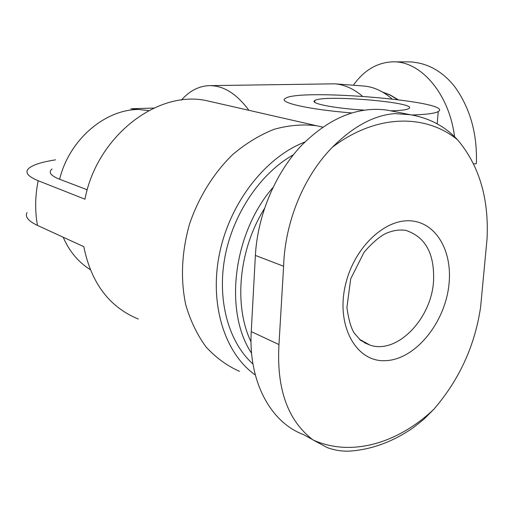 <?xml version="1.0" encoding="UTF-8"?>
<svg xmlns="http://www.w3.org/2000/svg" width="513" height="513" viewBox="0 0 513 513"><rect width="100%" height="100%" fill="white"/><g stroke="black" fill="none" stroke-linecap="round" stroke-linejoin="round"><path stroke-width="0.77" d="M210.548 85.626L334.713 83.824C344.3 84.574 353.553 88.711 362.467 96.232M181.416 100.054C189.355 91.109 198.377 86.312 208.47 85.665C222.854 85.132 236.326 93.353 248.895 110.314M322.69 127.115L316.444 125.717C302.747 124.056 288.646 125.255 274.147 129.295C259.687 135.009 245.874 143.428 232.697 154.554C213.761 172.977 198.678 197.159 189.509 224.13C181.66 252.063 180.39 278.873 185.687 304.562C190.349 320.612 197.107 334.713 205.969 346.852C215.826 357.619 226.996 365.782 239.468 371.348M213.254 102.19L206.72 100.695C157.857 89.679 96.938 135.9 84.953 199.198L38.174 180.717C35.102 195.953 34.858 210.849 37.455 225.406L83.799 246.657C91.186 283.003 109.352 307.127 138.298 319.028M392.695 111.212L387.084 110.103C357.266 106.133 328.467 118.202 300.695 146.295C274.91 174.099 257.577 215.595 255.384 255.423L251.255 331.61C248.254 381.383 270.672 422.423 303.343 434.524L312.436 439.506M353.335 85.235C363.864 70.461 376.824 62.669 392.201 61.868C420.102 60.265 449.131 93.186 454.544 136.67M130.866 108.75L138.286 109.455C104.46 109.711 69.12 140.017 59.636 179.255C50.633 175.677 48.1 172.253 52.044 168.976M59.636 179.255L87.261 189.791M138.286 109.455L148.77 110.59M334.713 83.824L363.653 86.017C373.515 86.793 382.961 91.09 391.996 98.906M304.773 142.075C265.76 156.984 230.125 202.257 219.596 253.172C208.996 304.087 224.675 353.425 255.32 374.99M293.385 154.779C260.7 173.067 233.191 213.344 224.983 256.718C216.813 300.111 228.561 342.197 252.967 364.006M55.532 159.832C42.143 161.941 33.313 164.711 29.055 168.155C24.477 172.144 27.522 176.325 38.174 180.717M27.048 212.529C24.791 216.768 28.26 221.058 37.455 225.406M473.602 163.923L476.353 163.705C477.417 134.04 470.267 108.435 454.896 86.896C444.88 74.173 433.023 66.254 419.32 63.137L412.721 62.035L419.32 63.137M408.412 61.868L412.721 62.035M412.785 428.041C392.727 441.796 371.81 449.484 350.033 451.094C342.248 451.478 334.656 450.311 327.243 447.586L313.013 439.93C287.78 420.654 276.43 388.867 278.969 344.563L283.612 266.241C284.914 221.699 303.959 175.965 332.443 147.186C353.367 126.326 374.169 115.136 394.85 113.623L410.413 114.739C429.381 118.022 445.104 126.384 457.577 139.818C479.148 165.366 488.979 198.326 487.061 238.699L480.623 306.986C474.967 345.48 459.417 379.53 433.966 409.137L423.821 419.288L412.805 428.06M346.551 280.637C334.354 323.126 355.163 362.608 385.584 360.658C415.825 359.613 445.932 321.677 449.119 282.868C452.113 250.485 435.915 222.597 410.817 220.859C385.821 218.782 356.298 245.387 346.551 280.637M411.881 114.995L414.991 114.886C427.528 114.361 435.274 113.251 438.23 111.571C456.012 101.414 299.342 88.223 285.395 98.355C277.411 102.279 307.729 109.41 351.527 112.924M390.65 110.808L393.869 110.718C401.884 110.41 406.835 109.724 408.733 108.66C420.288 102.549 323.126 94.283 314.796 100.542C309.031 103.28 333.989 108.333 363.916 110.103M63.182 237.205C69.306 251.312 78.316 262.111 90.211 269.601M382.704 92.16L390.194 95.117L397.472 99.56M272.91 187.546C233.037 233.409 223.706 311.647 251.594 353.271M264.375 208.669C238.731 249.735 233.55 305.677 251.03 341.902M255.384 255.423L283.612 266.241M251.255 331.61L278.969 344.563M313.013 439.93C351.341 457.34 398.229 443.174 433.966 409.137M457.577 139.818C425.604 113.642 376.266 113.899 332.443 147.186M433.517 281.49C434.774 254.012 425.591 236.993 405.975 230.433C399.672 229.369 392.932 230.388 385.757 233.492C379.293 236.762 372.06 243.021 364.057 252.268L350.693 278.854L346.916 307.505C348.609 319.637 351.065 328.185 354.284 333.142L360.69 340.433L370.033 345.14C397.1 354.483 431.234 318.983 433.517 281.49M359.222 339.151L370.033 345.14L364.339 342.71M206.72 100.695L316.444 125.717M132.694 108.698L153.817 108.089M382.499 92.045L390.361 95.033L398.005 99.631M322.639 127.153L322.036 126.942M393.971 61.868L408.412 61.855M387.084 110.103L410.413 114.72M437.198 123.864L438.23 111.571M314.687 102.247L314.796 100.542"/></g></svg>

